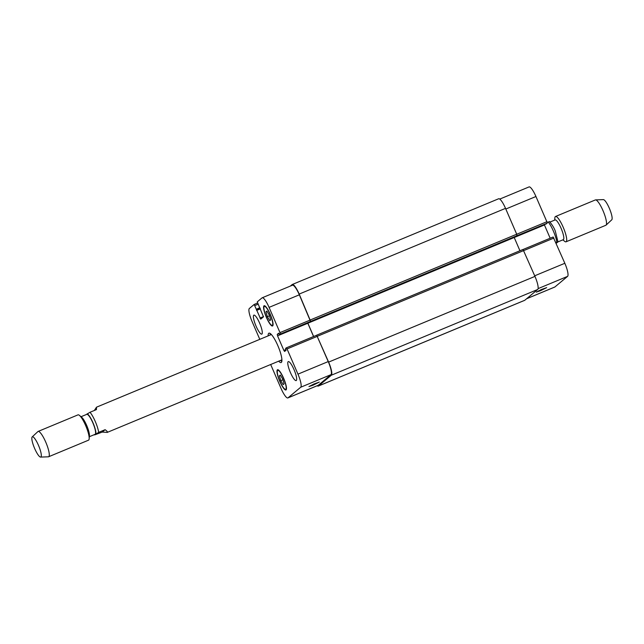 <?xml version="1.0" encoding="UTF-8"?>
<svg xmlns="http://www.w3.org/2000/svg" width="644" height="644" viewBox="0 0 644 644"><rect width="100%" height="100%" fill="white"/><g stroke="black" fill="none" stroke-linecap="round" stroke-linejoin="round"><path stroke-width="0.97" d="M94.338 410.478L96.52 407.177L96.423 409.608L89.999 412.281L86.304 414.535M105.109 429.693C107.017 431.021 107.725 431.915 107.234 432.374L102.251 432.084L94.668 434.885L98.685 432.357L105.109 429.693L102.251 432.084M94.048 434.764L94.668 434.885A11.512 2.496 -112.6 0 1 94.306 434.66M89.347 436.721L95.087 434.338A10.827 2.351 -112.6 0 0 95.223 434.249A10.827 2.351 -112.6 0 0 92.961 423.1A10.827 2.351 -112.6 0 0 86.779 414.334L81.039 416.724M281.814 361.405A15.899 3.445 67.4 0 1 280.647 360.366M270.134 335.049A15.899 3.445 67.4 0 1 270.222 333.487M268.162 335.87A15.899 3.445 67.4 0 1 268.934 333.173A15.899 3.445 67.4 0 1 278.007 346.037A15.899 3.445 67.4 0 1 281.331 362.419A15.899 3.445 67.4 0 1 281.13 362.54A15.899 3.445 67.4 0 1 278.675 361.187M40.588 457.087L48.381 456.805A13.709 2.97 -112.6 0 0 48.614 456.757L88.518 440.182A13.709 2.97 -112.6 0 0 88.687 440.077A13.709 2.97 -112.6 0 0 89.17 438.765L89.427 435.787A10.827 2.351 -112.6 0 0 86.924 425.998A10.827 2.351 -112.6 0 0 81.756 417.328L79.462 415.404A13.709 2.97 -112.6 0 0 77.996 414.865L38.101 431.44A13.709 2.97 -112.6 0 0 37.899 431.577L32.2 436.906A10.964 2.375 -112.6 0 0 34.374 447.83A10.964 2.375 -112.6 0 0 40.588 457.087A10.964 2.375 -112.6 0 0 40.918 456.958A10.964 2.375 -112.6 0 0 38.447 445.262A10.964 2.375 -112.6 0 0 32.2 436.906M89.17 438.765A13.709 2.97 -112.6 0 0 86.006 426.384A13.709 2.97 -112.6 0 0 79.462 415.404M48.614 456.757A13.709 2.97 -112.6 0 0 48.791 456.652A13.709 2.97 -112.6 0 0 45.925 442.533A13.709 2.97 -112.6 0 0 38.101 431.44M555.828 242.45L557.986 241.903L556.199 243.319M549.509 221.536C552.568 225.344 554.524 228.628 555.378 231.381L557.986 241.903M549.292 221.818L547.102 222.381M550.016 222.043L555.104 219.926A10.69 2.318 67.4 0 1 561.061 228.25A10.69 2.318 67.4 0 1 563.307 239.673L558.01 241.87M554.677 220.111L554.862 217.905A13.709 2.97 67.4 0 1 555.514 216.497A13.709 2.97 67.4 0 1 563.154 227.155A13.709 2.97 67.4 0 1 566.036 241.806A13.709 2.97 67.4 0 1 564.571 241.275L562.88 239.85M555.514 216.497L595.346 199.946A13.709 2.97 67.4 0 1 595.579 199.898A13.709 2.97 67.4 0 1 602.985 210.612A13.709 2.97 67.4 0 1 606.06 225.126A13.709 2.97 67.4 0 1 605.859 225.263L566.036 241.806M595.579 199.898L603.38 199.616A10.964 2.375 67.4 0 1 609.296 208.189A10.964 2.375 67.4 0 1 611.76 219.805L606.06 225.126M540.485 290.702L536.275 292.135L541.322 289.542L546.676 287.635L540.485 290.702M313.145 385.152L308.935 386.577L313.982 383.985L319.335 382.077L313.145 385.152M261.907 334.043A10.28 2.23 67.4 0 1 261.778 334.123A10.28 2.23 67.4 0 1 255.781 325.486A10.28 2.23 67.4 0 1 253.897 315.133A10.28 2.23 67.4 0 1 259.765 323.449A10.28 2.23 67.4 0 1 261.907 334.043M296.296 380.499A10.28 2.23 67.4 0 1 296.168 380.58A10.28 2.23 67.4 0 1 290.162 371.942A10.28 2.23 67.4 0 1 288.279 361.598A10.28 2.23 67.4 0 1 294.147 369.914A10.28 2.23 67.4 0 1 296.296 380.499M267.365 316.671L265.94 311.873L266.906 311.068L269.289 315.061L270.705 319.851L269.747 320.656L267.365 316.671L269.498 315.777M265.94 311.873L267.099 311.39M280.768 380.652L279.351 375.863L280.317 375.058L282.7 379.042L284.117 383.84L283.151 384.645L280.768 380.652L282.909 379.767M279.351 375.863L280.51 375.38M272.396 325.276A10.28 2.23 -112.6 0 0 270.247 314.691A10.28 2.23 -112.6 0 0 264.378 306.367A10.28 2.23 -112.6 0 0 266.27 316.719A10.28 2.23 -112.6 0 0 272.267 325.357A10.28 2.23 -112.6 0 0 272.396 325.276M272.67 325.904A10.964 2.375 67.4 0 1 272.533 325.985A10.964 2.375 67.4 0 1 266.133 316.776A10.964 2.375 67.4 0 1 264.121 305.739A10.964 2.375 67.4 0 1 270.375 314.61A10.964 2.375 67.4 0 1 272.67 325.904M285.807 389.266A10.28 2.23 -112.6 0 0 283.658 378.672A10.28 2.23 -112.6 0 0 277.789 370.356A10.28 2.23 -112.6 0 0 279.673 380.709A10.28 2.23 -112.6 0 0 285.678 389.346A10.28 2.23 -112.6 0 0 285.807 389.266M286.081 389.894A10.964 2.375 67.4 0 1 285.944 389.974A10.964 2.375 67.4 0 1 279.536 380.765A10.964 2.375 67.4 0 1 277.532 369.728A10.964 2.375 67.4 0 1 283.787 378.6A10.964 2.375 67.4 0 1 286.081 389.894M259.79 339.348L252.094 321.565A12.333 2.673 67.4 0 1 249.357 308.476L254.163 304.459L260.723 319.142L263.485 316.832L257.246 301.883L262.036 297.874A12.333 2.673 67.4 0 1 262.189 297.786A12.333 2.673 67.4 0 1 269.071 307.381L279.987 332.61L280.293 334.059L279.593 334.647L278.707 333.165L277.25 334.381L277.556 335.838L283.851 350.392L284.616 351.463L286.089 350.239L285.574 348.444L286.282 347.857L287.047 348.927L297.963 374.148A12.333 2.673 67.4 0 1 300.708 387.237L288.021 397.839A12.333 2.673 67.4 0 1 287.868 397.936A12.333 2.673 67.4 0 1 280.993 388.332L270.681 364.504M553.156 236.992L523.097 249.478L553.156 236.992L564.836 263.283A12.333 2.673 67.4 0 1 567.581 276.373L554.903 286.966A12.333 2.673 67.4 0 1 554.75 287.063L526.591 298.76M499.76 199.085L529.07 186.913A12.333 2.673 67.4 0 1 535.945 196.509L546.861 221.737L547.167 223.194L546.474 223.774L279.601 334.639M544.309 224.676L550.169 238.232M287.868 397.936L318.136 385.353A12.333 2.673 67.4 0 0 318.297 385.265L330.976 374.663A12.333 2.673 67.4 0 0 328.231 361.574L316.671 335.186L328.625 362.105A12.333 2.673 67.4 0 1 331.37 375.194L318.45 385.989A12.333 2.673 67.4 0 1 318.289 386.086L524.627 300.362A12.333 2.673 -112.6 0 0 524.779 300.273L537.7 289.47A12.333 2.673 -112.6 0 0 534.963 276.389L523.009 249.461L316.695 335.178M519.933 250.741L514.097 237.225M547.167 223.194L516.899 235.768L516.713 234.215L505.524 208.358A12.333 2.673 -112.6 0 0 498.649 198.763L292.312 284.479A12.333 2.673 67.4 0 1 299.186 294.075L310.682 321.388L280.293 334.059M262.189 297.786L292.465 285.203A12.333 2.673 67.4 0 1 299.339 294.807L310.561 321.485M307.703 322.966L313.564 336.522M318.289 386.086A12.333 2.673 67.4 0 1 317.178 385.756M307.76 322.942L313.62 336.498M290.347 286.089L292.151 284.576A12.333 2.673 67.4 0 1 292.312 284.479M95.892 433.863A11.512 2.496 -112.6 0 0 92.937 422.665A11.512 2.496 -112.6 0 0 87.198 413.786M98.685 432.357A13.709 2.97 -112.6 0 0 89.999 412.281M548.133 221.955A13.709 2.97 67.4 0 1 553.438 231.196A13.709 2.97 67.4 0 1 556.827 242.031M526.663 298.695L554.903 286.966M505.814 209.026L535.945 196.509M516.73 234.255L546.861 221.737M514.218 237.523L544.43 224.965M523.789 250.572L553.921 238.055M534.705 275.801L564.836 263.283M538.094 288.625L567.581 276.373M318.297 385.265L288.021 397.839M257.455 303.099L254.179 304.459L257.447 303.099M257.954 304.266L254.927 305.53M263.533 316.59L259.943 318.088M299.339 294.807L269.071 307.381M310.255 320.036L279.987 332.61M279.037 333.64L277.25 334.381M307.824 323.264L277.556 335.838M285.92 349.539L283.851 350.392M317.315 336.345L287.047 348.927M316.534 335.291L286.298 347.857L316.55 335.283M328.231 361.574L297.963 374.148M330.976 374.663L300.708 387.237M328.625 362.105L534.963 276.389M537.7 289.47L331.37 375.194M317.436 336.249L523.773 250.532M307.872 323.224L514.21 237.507M310.682 321.388L517.019 235.672M310.376 319.931L516.713 234.215M299.186 294.075L505.524 208.358M256.626 310.432L260.369 308.879M256.505 309.844L260.136 308.339M256.626 309.748L260.12 308.299M256.505 309.168L259.886 307.76M318.45 385.989L524.779 300.273M271.382 334.534L96.52 407.177M281.903 359.843L107.033 432.486M265.143 306.053L264.378 306.367M273.032 325.035L272.267 325.357M278.554 370.042L277.789 370.356M286.443 389.024L285.678 389.346M316.671 335.186L523.009 249.461M279.593 334.647L546.466 223.774"/></g></svg>
